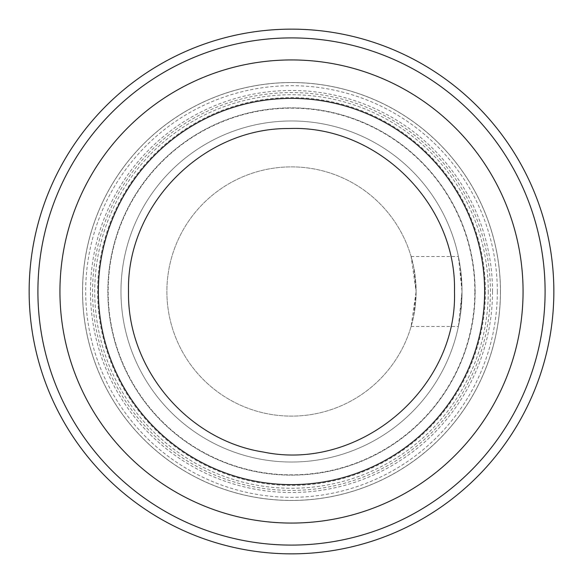 <?xml version="1.0" encoding="UTF-8"?>
<svg xmlns="http://www.w3.org/2000/svg" width="583" height="583" viewBox="0 0 583 583"><rect width="100%" height="100%" fill="white"/><g stroke="black" fill="none" stroke-linecap="round" stroke-linejoin="round"><path stroke-width="0.44" stroke-dasharray="2.92 2.19" d="M416.116 291.5A124.616 124.616 0 0 1 291.5 416.116A124.616 124.616 0 0 1 166.884 291.5A124.616 124.616 0 0 1 291.5 166.884A124.616 124.616 0 0 1 416.116 291.5L411.11 256.535L413.646 266.817L416.116 291.5A124.616 124.616 0 0 0 291.5 166.884A124.616 124.616 0 0 0 166.884 291.5A124.616 124.616 0 0 0 291.5 416.116A124.616 124.616 0 0 0 416.116 291.5L411.11 326.465L413.646 316.183L416.116 291.5M488.255 291.5A196.755 196.755 0 0 1 291.5 488.255A196.755 196.755 0 0 1 94.745 291.5A196.755 196.755 0 0 1 291.5 94.745A196.755 196.755 0 0 1 488.255 291.5M553.85 291.5A262.35 262.35 0 0 1 291.5 553.85A262.35 262.35 0 0 1 29.15 291.5A262.35 262.35 0 0 1 291.5 29.15A262.35 262.35 0 0 1 553.85 291.5A262.35 262.35 0 0 0 291.5 29.15A262.35 262.35 0 0 0 29.15 291.5A262.35 262.35 0 0 0 291.5 553.85A262.35 262.35 0 0 0 553.85 291.5A262.35 262.35 0 0 0 291.5 29.15A262.35 262.35 0 0 0 29.15 291.5A262.35 262.35 0 0 0 291.5 553.85A262.35 262.35 0 0 0 553.85 291.5M462.028 291.5A170.528 170.528 0 0 0 291.5 120.972A170.528 170.528 0 0 0 120.972 291.5A170.528 170.528 0 0 1 291.5 120.972A170.528 170.528 0 0 1 462.028 291.5A170.528 170.528 0 0 1 291.5 462.028A170.528 170.528 0 0 1 120.972 291.5A170.528 170.528 0 0 0 291.5 462.028A170.528 170.528 0 0 0 462.028 291.5L460.235 316.183L458.406 326.465L462.028 291.5L460.235 266.817L458.406 256.535L462.028 291.5M500.469 291.5A208.969 208.969 0 0 1 291.5 500.469A208.969 208.969 0 0 1 82.531 291.5A208.969 208.969 0 0 1 291.5 82.531A208.969 208.969 0 0 1 500.469 291.5A208.969 208.969 0 0 1 291.5 500.469A208.969 208.969 0 0 1 82.531 291.5A208.969 208.969 0 0 1 291.5 82.531A208.969 208.969 0 0 1 500.469 291.5A208.969 208.969 0 0 0 291.5 82.531A208.969 208.969 0 0 0 82.531 291.5A208.969 208.969 0 0 0 291.5 500.469A208.969 208.969 0 0 0 500.469 291.5M500.411 291.5A208.911 208.911 0 0 1 291.5 500.411A208.911 208.911 0 0 1 82.589 291.5A208.911 208.911 0 0 1 291.5 82.589A208.911 208.911 0 0 1 500.411 291.5M475.145 291.5A183.645 183.645 0 0 1 291.5 475.145A183.645 183.645 0 0 1 107.855 291.5A183.645 183.645 0 0 1 291.5 107.855A183.645 183.645 0 0 1 475.145 291.5A183.645 183.645 0 0 1 291.5 475.145A183.645 183.645 0 0 1 107.855 291.5A183.645 183.645 0 0 1 291.5 107.855A183.645 183.645 0 0 1 475.145 291.5M497.321 291.5A205.821 205.821 0 0 1 291.5 497.321A205.821 205.821 0 0 1 85.679 291.5A205.821 205.821 0 0 1 291.5 85.679A205.821 205.821 0 0 1 497.321 291.5M492.526 291.5A201.026 201.026 0 0 0 291.5 90.474A201.026 201.026 0 0 0 90.474 291.5A201.026 201.026 0 0 0 291.5 492.526A201.026 201.026 0 0 0 492.526 291.5M484.779 291.5A193.279 193.279 0 0 1 291.5 484.779A193.279 193.279 0 0 1 98.221 291.5A193.279 193.279 0 0 1 291.5 98.221A193.279 193.279 0 0 1 484.779 291.5M474.824 291.5A183.324 183.324 0 0 0 291.5 108.176A183.324 183.324 0 0 0 108.176 291.5A183.324 183.324 0 0 0 291.5 474.824A183.324 183.324 0 0 0 474.824 291.5M485.428 291.5A193.928 193.928 0 0 1 291.5 485.428A193.928 193.928 0 0 1 97.572 291.5A193.928 193.928 0 0 1 291.5 97.572A193.928 193.928 0 0 1 485.428 291.5M490.427 291.5A198.927 198.927 0 0 0 291.5 92.573A198.927 198.927 0 0 0 92.573 291.5A198.927 198.927 0 0 0 291.5 490.427A198.927 198.927 0 0 0 490.427 291.5M411.11 256.52L458.406 256.52M411.11 326.48L458.406 326.48"/><path stroke-width="0.87" d="M553.85 291.5A262.35 262.35 0 0 1 291.5 553.85A262.35 262.35 0 0 1 29.15 291.5A262.35 262.35 0 0 1 291.5 29.15A262.35 262.35 0 0 1 553.85 291.5M545.098 291.5A253.598 253.598 0 0 1 291.5 545.098A253.598 253.598 0 0 1 37.902 291.5A253.598 253.598 0 0 1 291.5 37.902A253.598 253.598 0 0 1 545.098 291.5M523.06 291.5A231.56 231.56 0 0 1 291.5 523.06A231.56 231.56 0 0 1 59.94 291.5A231.56 231.56 0 0 1 291.5 59.94A231.56 231.56 0 0 1 523.06 291.5M484.633 291.5A193.133 193.133 0 0 1 291.5 484.633A193.133 193.133 0 0 1 98.367 291.5A193.133 193.133 0 0 1 291.5 98.367A193.133 193.133 0 0 1 484.633 291.5M128.515 291.5C126.351 205.34 202.753 127.721 288.942 128.537C376.931 124.835 456.802 203.46 454.485 291.5C457.662 389.131 359.055 471.975 263.48 452.058C187.427 440.311 127.021 368.463 128.515 291.5"/></g></svg>
